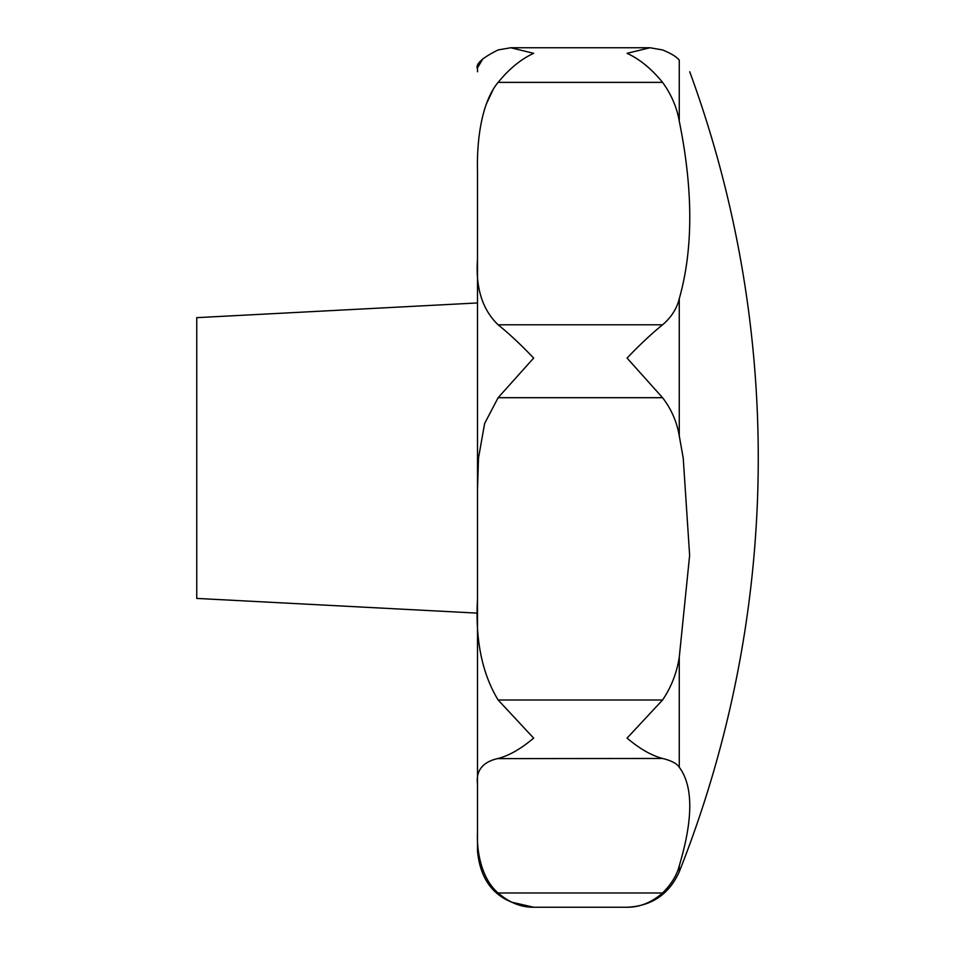 <?xml version="1.0" encoding="UTF-8"?>
<svg xmlns="http://www.w3.org/2000/svg" width="955" height="955" viewBox="0 0 955 955"><rect width="100%" height="100%" fill="white"/><g stroke="black" fill="none" stroke-linecap="round" stroke-linejoin="round"><path stroke-width="1.43" d="M511.725 902.177L533.654 907.25C521.012 907.322 509.17 902.571 498.14 892.997C481.272 878.612 476.569 850.786 477.5 832.832L477.5 784.318C475.829 770.518 482.705 761.899 498.14 758.461C509.17 755.584 521.012 748.804 533.654 738.12L498.14 700.003C482.096 673.573 475.208 639.946 477.5 599.107L477.5 490.118L478.503 458.042L484.627 423.471L498.14 397.698L533.654 358.077C521.012 344.791 509.17 333.701 498.14 324.807C482.359 309.671 475.483 287.789 477.5 259.163L477.5 729.668M683.219 458.042L689.629 555.404L679.268 657.243L689.629 555.404L683.219 458.042L679.268 435.898L683.219 458.042M679.268 767.247L679.268 657.243C676.844 672.845 671.281 687.099 662.567 700.003L627.065 738.12C639.707 748.804 651.537 755.584 662.567 758.461C671.281 760.586 676.844 763.523 679.268 767.247C693.27 786.12 693.27 818.96 679.268 865.755C676.844 875.269 671.281 884.354 662.567 892.997C651.537 902.571 639.707 907.322 627.065 907.25C639.707 907.322 651.537 902.571 662.567 892.997L498.14 892.997M477.5 302.95L196.742 317.657L196.742 598.415L477.5 613.134M477.5 832.832L477.5 851.096C480.831 885.201 499.549 903.919 533.654 907.25L627.065 907.25C651.704 906.08 669.109 894.262 679.268 871.784A1123.032 1123.032 0 0 0 689.737 71.756M477.5 599.107L477.5 784.318M477.5 458.042L477.5 490.118M477.5 259.163L477.5 171.757C476.605 139.012 481.929 101.684 498.14 82.369C509.17 68.844 521.012 59.15 533.654 53.313L510.722 47.75L498.14 49.935L510.722 47.75L649.985 47.75L662.567 49.935C671.281 53.552 676.844 56.954 679.268 60.165C693.27 75.672 693.27 75.672 679.268 60.165C676.844 56.954 671.281 53.552 662.567 49.935L649.985 47.75L627.065 53.313C639.707 59.15 651.537 68.844 662.567 82.369C671.281 94.33 676.844 107.282 679.268 121.213C693.27 190.045 693.27 249.219 679.268 298.724C676.844 308.656 671.281 317.346 662.567 324.807C651.537 333.701 639.707 344.791 627.065 358.077L662.567 397.698C671.281 408.991 676.844 421.728 679.268 435.898L679.268 298.724M477.5 68.975L477.5 71.756L477.5 68.975C475.22 64.212 482.096 57.873 498.14 49.935M493.043 89.77L486.071 104.608M477.572 67.769L482.967 58.637M662.567 758.461L497.448 758.616M679.268 865.755L679.268 871.784M498.14 700.003L662.567 700.003M498.14 82.369L662.567 82.369M498.14 324.807L662.567 324.807M498.14 397.698L662.567 397.698M679.268 60.165L679.268 121.213"/></g></svg>
